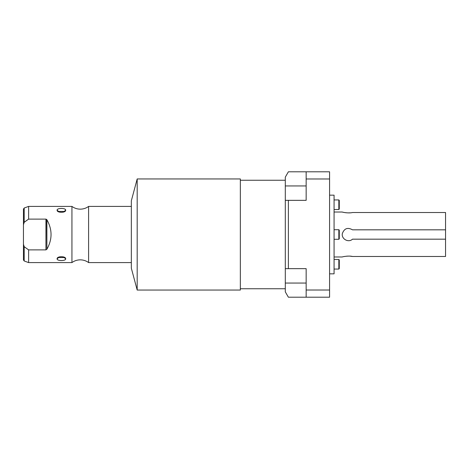 <?xml version="1.0" encoding="UTF-8"?>
<svg xmlns="http://www.w3.org/2000/svg" width="469" height="469" viewBox="0 0 469 469"><rect width="100%" height="100%" fill="white"/><g stroke="black" fill="none" stroke-linecap="round" stroke-linejoin="round"><path stroke-width="0.7" d="M285.299 177.141L285.299 291.859L285.299 283.047L306.151 283.047L285.299 283.047L285.299 268.661L306.151 268.661L306.151 290.018L329.572 290.018L329.572 178.982L306.151 178.982L306.151 200.339L288.382 200.339L288.382 268.661L306.151 268.661L306.151 290.018L329.572 290.018L329.572 297.205L288.382 297.205L285.299 291.859L288.382 297.205L306.151 297.205L306.151 290.018L306.151 297.205L329.572 297.205L329.572 178.982L306.151 178.982L306.151 171.795L329.572 171.795L329.572 178.982L329.572 171.795L288.382 171.795L306.151 171.795L306.151 200.339L285.299 200.339L288.382 200.339L288.382 268.661L285.299 268.661L285.299 177.141L288.382 171.795L285.299 177.141M306.151 185.953L285.299 185.953L306.151 185.953M131.338 268.215L131.338 200.785L137.188 178.941L240.345 178.941L137.188 178.941L131.338 200.785L131.338 268.215L137.188 290.059L240.345 290.059L137.188 290.059L137.188 178.941L137.188 290.059L131.338 268.215M240.345 178.941L240.345 290.059L240.345 178.941M285.299 288.757L240.345 288.757L285.299 288.757M240.345 180.243L285.299 180.243L240.345 180.243M131.338 262.593L88.6 262.593L88.6 206.407L131.338 206.407L88.6 206.407A14.023 14.023 0 0 1 71.939 206.407L71.939 262.593A14.023 14.023 0 0 1 88.6 262.593L88.6 206.407A14.023 14.023 0 0 1 71.939 206.407L71.939 262.593L28.621 262.593L28.621 249.883L45.927 249.883L46.882 249.262C52.422 239.419 52.422 229.581 46.882 219.738L45.927 219.117L28.621 219.117L28.621 206.407L71.939 206.407L28.621 206.407L28.621 219.117L45.927 219.117L45.927 249.883L28.621 249.883L24.189 246.688L23.45 244.185L23.45 224.815L23.45 244.185L24.189 246.688L28.621 249.883L28.621 262.593L71.939 262.593A14.023 14.023 0 0 1 88.6 262.593L131.338 262.593M65.66 210.171C66.041 207.878 56.743 207.878 57.118 210.171C56.737 212.985 66.041 212.985 65.66 210.171C65.754 207.849 57.025 207.849 57.118 210.171L59.364 212.111L57.118 210.171L57.986 211.46L64.792 211.46L65.66 210.171L63.415 212.111L65.66 210.171M65.66 258.829C66.041 256.015 56.743 256.015 57.118 258.829C56.737 261.122 66.041 261.122 65.66 258.829L64.792 257.54L57.986 257.54L57.118 258.829L59.364 256.889L57.118 258.829C57.025 261.151 65.754 261.151 65.66 258.829L63.415 256.889L65.66 258.829M46.701 219.498L45.927 219.117L45.927 249.883L46.882 249.262L46.882 219.738C52.422 229.581 52.422 239.419 46.882 249.262L46.701 219.498M27.642 219.779L26.411 220.641M24.189 222.312L28.621 219.117L24.189 222.312L24.189 208.019L24.189 222.312L23.45 224.815L24.189 222.312M24.921 221.743L26.065 220.893M27.8 219.668L28.621 219.117M28.621 262.593L24.189 260.981L24.189 246.688L24.189 260.981L23.45 259.926L23.45 244.185M23.45 224.815L23.45 209.074L24.189 208.019L28.621 206.407M329.572 195.168L334.069 195.168L334.069 273.832L329.572 273.832L334.069 273.832L334.069 195.168L329.572 195.168M352.495 229.828C347.676 227.125 344.293 228.374 342.341 233.574C341.209 238.938 348.526 243.059 352.495 239.172L445.55 239.172L445.55 256.484L352.495 256.484C348.866 255.458 341.989 256.848 342.27 256.977L334.069 256.977L342.27 256.977C341.989 256.848 348.866 255.458 352.495 256.484L445.55 256.484L445.55 229.828L352.495 229.828C347.676 227.125 344.293 228.374 342.341 233.574C341.209 238.938 348.526 243.059 352.495 239.172L445.55 239.172L445.55 212.516L445.55 229.828L352.495 229.828M334.069 212.023L342.27 212.023C341.989 212.152 348.854 213.542 352.495 212.516L445.55 212.516L352.495 212.516C348.854 213.542 341.989 212.152 342.27 212.023L334.069 212.023M350.302 212.809L347.928 212.885L350.302 212.809M346.556 212.809L344.797 212.586L346.556 212.809M343.701 212.375L343.009 212.217L343.701 212.375M343.701 256.625L344.797 256.414L343.701 256.625M346.556 256.191L347.928 256.115L346.556 256.191M350.302 256.191L352.495 256.484L350.302 256.191M339.28 259.943L339.28 268.62L338.835 269.071L334.069 269.071L338.835 269.071L338.835 259.492L338.835 269.071L339.28 268.62L339.28 259.943L338.835 259.492L334.069 259.492L338.835 259.492L339.28 259.943M339.28 230.162L339.28 238.838L338.835 239.29L334.069 239.29L338.835 239.29L338.835 229.71L338.835 239.29L339.28 238.838L339.28 230.162L338.835 229.71L334.069 229.71L338.835 229.71L339.28 230.162M339.28 200.38L339.28 209.057L338.835 209.508L334.069 209.508L338.835 209.508L338.835 199.929L338.835 209.508L339.28 209.057L339.28 200.38L338.835 199.929L334.069 199.929L338.835 199.929L339.28 200.38"/></g></svg>
